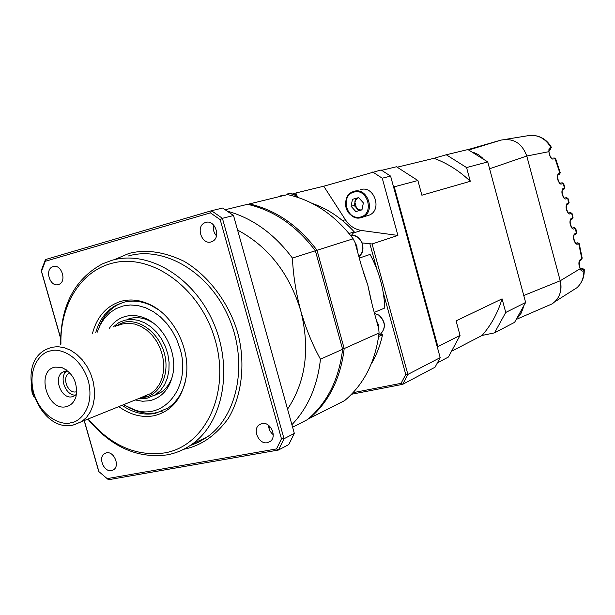 <?xml version="1.0" encoding="UTF-8"?>
<svg xmlns="http://www.w3.org/2000/svg" width="615" height="615" viewBox="0 0 615 615"><rect width="100%" height="100%" fill="white"/><g stroke="black" fill="none" stroke-linecap="round" stroke-linejoin="round"><path stroke-width="0.92" d="M546.097 306.485L552.209 303.833C559.581 298.559 562.248 290.88 560.219 280.771L526.771 156.026C522.027 143.157 513.41 137.852 500.925 140.12L468.023 149.599L500.925 140.12C513.41 137.852 522.027 143.157 526.771 156.026L548.857 151.682C549.518 155.856 550.748 158.316 552.547 159.054L555.137 158.793L553.784 157.955M473.02 152.182L478.385 154.588L483.036 158.432M523.288 307.661L521.166 313.143L517.707 317.701M579.999 268.386L579.345 261.244L581.559 259.668L582.19 258.1L579.207 243.632L578.753 243.748L581.805 258.6L579.584 260.214L579.222 261.383M582.19 258.1L581.26 259.884M531.291 135.262C540.201 135.531 546.904 139.559 551.401 147.346L549.28 148.177L548.957 151.813C549.41 154.657 550.24 156.771 551.455 158.147L552.547 159.054M559.127 174.491L559.873 173.084L558.159 173.93C556.014 177.943 558.935 183.393 560.88 184.123L563.186 183.708L561.826 182.863L559.519 183.27L560.88 184.123M562.318 182.847L563.648 183.601L563.186 183.708L564.447 187.898L562.648 188.843C560.534 192.926 563.432 198.33 565.362 199.014L567.53 198.56L568.498 200.275L567.983 198.453L566.584 197.692M568.022 204.149L568.698 202.781L567.906 199.76M568.698 202.781L566.822 203.834C564.731 207.985 567.622 213.344 569.536 213.982L571.566 213.505L573.049 217.426L572.334 218.902L572.38 216.511M572.65 217.756L570.682 218.917C568.614 223.153 571.489 228.472 573.395 229.064L575.755 228.442L574.164 227.635M575.686 234.169L576.309 232.839L574.241 234.131C572.188 238.443 575.056 243.732 576.955 244.278L578.753 243.748L577.393 242.879L575.517 243.409M579.584 260.214C578.5 262.505 578.692 265.342 580.153 268.74L560.219 280.771L526.771 156.026L489.594 168.779M549.28 148.177L548.934 149.606L550.617 148.922L550.955 147.477C544.975 137.675 536.726 133.847 526.202 136L505.399 139.39M558.328 297.222C561.072 292.163 561.703 286.682 560.219 280.771L523.765 295.515M571.074 291.441L577.024 287.659C581.705 283.261 583.981 277.565 583.85 270.569L582.159 271.192L580.153 268.532L580.86 270.123M572.004 219.101L570.266 220.147M555.676 158.839L555.137 158.793L559.873 173.084L560.273 172.761L555.676 158.839L554.153 157.924M548.911 149.622L548.895 151.997M582.159 271.192L581.152 270.116L582.836 269.478L583.85 270.569L584.242 270.239M575.579 243.202L577.393 242.879M550.617 148.922C551.471 148.646 550.886 149.284 548.864 150.844L551.401 147.346M579.953 268.048C582.52 268.455 583.481 268.932 582.836 269.478M572.15 228.096L573.949 227.696L575.302 228.557L576.309 232.839L576.709 232.508L575.755 228.442M570.405 212.621L571.566 213.505M567.53 198.56L566.169 197.715L564.001 198.153L565.362 199.014M563.732 189.282L564.839 187.575L563.648 183.601M525.633 302.465L505.745 312.458L494.522 332.861L514.601 322.329L525.633 302.465L487.749 161.922L467.923 149.553L446.259 154.765L466.57 167.557L487.749 161.922M505.745 312.458L502.071 298.844L456.092 320.869L460.051 335.421L437.872 346.568L394.238 186.814L417.885 180.518L421.882 195.216L470.283 181.302L466.57 167.557M452.409 350.834L482.06 335.452L494.522 332.861M437.603 362.719L448.404 357.054L460.051 335.421M417.885 180.518L396.475 166.757L381.7 170.309M446.259 154.765L433.975 158.309L397.305 167.172M433.975 158.309C447.29 163.244 459.39 170.909 470.283 181.302M502.071 298.844C497.812 312.874 491.139 325.081 482.06 335.452M393.323 186.076L394.238 186.814M437.45 347.621L437.872 346.568M114.305 259.684L128.85 253.472C145.517 249.083 163.851 251.65 183.862 261.183C209.654 276.112 229.687 304.825 237.69 332.761C245.354 360.767 242.84 394.507 228.157 418.638C215.704 435.574 201.067 445.744 184.262 449.158L183.8 449.242M115.074 326.434L123.584 322.345C139.274 318.178 158.578 332.484 164.236 352.933C170.124 373.328 160.799 394.161 144.879 397.321L140.374 397.844M201.72 439.371L203.081 439.748M205.671 222.438C214.943 219.194 221.362 237.513 212.329 241.434L211.122 241.903C201.758 245.047 195.508 226.597 204.664 222.822L205.671 222.438M53.174 266.572C61.269 263.712 67.135 281.117 59.148 284.284L58.325 284.591C50.161 287.351 44.426 269.885 52.49 266.818L53.174 266.572M106.441 452.825C113.867 450.926 120.179 465.724 113.637 469.729L111.523 470.606C104.027 472.428 97.831 457.56 104.45 453.647L106.441 452.825M262.005 423.52C270.285 421.429 277.319 436.335 270.392 441.316L267.379 442.7C259 444.699 252.112 429.67 259.161 424.804L262.005 423.52M60.593 344.323C60.485 305.955 74.43 279.133 102.436 263.858L111.799 260.353C147.416 249.79 192.818 276.127 212.928 321.545C233.339 366.817 223.714 421.083 193.049 443.492C185.146 449.35 176.467 453.147 167.011 454.885C137.268 458.744 110.9 446.836 87.914 419.161M64.875 373.082L64.421 371.352M349.028 233.5L354.248 231.886L351.434 235.322M358.983 257.001L360.982 257.524M354.386 241.234L356.869 246.085L357.292 250.843L361.19 265.027L367.847 285.314L372.552 306.324L376.434 320.446L378.594 325.081L378.848 330.071M279.041 196.662L281.701 195.332L285.406 195.116M60.931 344.216C59.84 306.039 79.95 272.03 110.792 263.627C150.16 251.704 200.782 287.536 215.342 340.595C230.502 393.515 205.056 446.275 164.536 452.917C135.977 456.699 110.546 445.406 88.245 419.03M65.006 372.882L64.598 371.299M118.803 406.607C130.211 414.871 141.942 417.923 153.988 415.755C171.585 411.397 182.324 398.42 186.191 376.834C190.627 348.828 173.438 315.041 149.522 304.371C139.912 299.943 130.557 298.882 121.463 301.196C106.587 305.709 96.886 316.61 92.358 333.891M122.062 405.285C132.878 412.773 143.941 415.486 155.249 413.418L168.103 407.983C176.351 402.233 182.025 393.731 185.138 382.469M158.455 309.729L150.936 305.355C141.611 301.058 132.532 300.028 123.7 302.265L116.273 305.14C106.095 310.752 99.238 319.969 95.702 332.792M128.427 407.507L138.237 411.696L146.347 413.265L154.35 413.119L162.929 410.912M97.132 332.323L100.283 324.743L104.581 318.132L109.901 312.689L116.097 308.599L123 305.993L130.395 304.971L138.067 305.57L145.778 307.808L153.289 311.605L160.361 316.871L166.765 323.444L172.292 331.116L176.766 339.657L180.041 348.782C191.534 385.913 164.843 420.445 134.946 410.028L123.431 404.724M123.138 302.411L118.049 304.594C109.309 309.337 102.966 316.917 99.03 327.334M135.192 399.95L142.534 401.257L149.714 400.719C162.283 397.528 170.071 388.303 173.092 373.051C176.912 351.957 163.751 326.019 145.463 318.386C138.721 315.449 132.156 314.772 125.76 316.348C118.995 318.147 113.514 322.137 109.332 328.318M153.827 395.714L160.676 392.578C166.188 388.88 170.124 383.414 172.469 376.172M152.866 322.729L148.361 320.307C142.157 317.609 136.1 316.979 130.203 318.416L127.074 319.439M120.509 323.344L118.318 325.366M143.633 396.437L147.392 396.644M112.983 327.118L119.118 322.414L124.899 320.146L131.356 319.385L138.037 320.284L144.671 322.806L150.975 326.865L156.679 332.3L161.53 338.873L165.312 346.314L167.872 354.302L169.094 362.489L168.925 370.522L167.38 378.056L164.543 384.775L160.523 390.394L155.518 394.692L147.07 398.22L138.583 398.566M66.274 406.669C71.063 405.477 74.315 402.087 76.014 396.49C77.951 382.63 73.116 372.928 61.515 367.393L54.927 367.14C35.539 370.799 47.317 411.727 66.274 406.669M68.065 371.099L64.982 371.199L62.861 372.052C52.736 377.287 61.354 399.819 72.293 396.729L74.676 395.752L76.514 394.154M76.76 391.624L76.145 391.801C67.919 394.146 61.431 377.241 69.041 373.282L69.887 372.875M66.728 370.999C58.517 376.841 65.528 395.952 75.56 395.099M31.119 386.889L32.918 394.984M31.134 385.474L32.172 393.031L34.094 397.229M351.549 394.253L402.656 384.344L435.059 367.201L440.186 357.638L390.594 176.098L381.139 169.978L323.736 186.222L345.376 219.732C349.481 225.836 354.84 229.418 361.443 230.479L397.905 235.43L372.09 243.978L362.135 242.91M390.594 176.098L382.253 178.196L372.713 172M298.091 197.453L296.161 194.448L296.076 192.941L292.594 193.956M296.076 192.941L323.736 186.222M382.253 178.196L397.905 235.43M353.048 392.678L401.065 383.337L402.656 384.344L407.891 374.412L440.186 357.638M401.065 383.337L405.746 374.45L407.891 374.412L372.09 243.978M296.161 194.448L294.7 194.87M354.248 231.886C341.955 218.356 327.964 208.869 312.266 203.427M376.811 269.062L369.93 244.009M405.746 374.45L383.153 292.156M380.816 333.937L382.53 334.737L378.625 336.497M371.237 364.003C376.472 355.193 380.239 345.438 382.53 334.737M376.434 320.446L378.74 328.841L379.071 332.969L344.192 348.574L317.017 250.267L353.171 238.812L354.97 242.402L357.292 250.843M374.228 312.42L384.79 308C384.021 289.165 379.117 271.307 370.069 254.402L359.283 258.1M308.307 418.923L344.608 400.626C363.926 384.383 375.411 361.828 379.071 332.969M353.171 238.812C334.975 214.981 313.104 200.244 287.543 194.601L247.722 204.341M308.768 418.531L309.114 418.777C328.879 402.026 340.579 378.625 344.192 348.574L342.486 348.805M315.441 250.989L317.017 250.267C298.152 225.328 275.574 209.869 249.283 203.88L248.998 204.626M45.464 259.553L45.295 261.275L41.505 271.238L41.22 270.685L45.464 259.553L211.483 210.722L222.692 208.031L233.531 215.527L222.415 218.317L220.193 219.655L210.422 212.852L211.483 210.722L222.415 218.317L284.022 438.756L278.449 450.034L276.489 448.927L281.47 438.826L284.022 438.756L294.331 433.398L288.781 444.568L278.449 450.034L108.471 479.738L98.9 471.628L108.471 479.738M276.489 448.927L107.487 478.57M220.193 219.655L281.47 438.826M45.295 261.275L210.422 212.852M98.9 471.628L84.293 420.637M60.585 337.858L41.505 271.238M273.221 434.674C270.246 432.268 268.701 429.155 268.586 425.319M98.884 471.989L84.186 420.675M60.57 338.235L41.22 270.685M216.488 235.845C213.728 232.708 212.767 229.103 213.62 225.013M292.609 427.21L307.508 419.591C327.303 402.817 339.003 379.378 342.617 349.274L320.461 359.191C312.428 344.638 305.863 328.541 300.773 310.882C296.03 293.178 293.24 275.574 292.409 258.062L315.38 250.782L342.617 349.274M315.38 250.782C296.492 225.797 273.883 210.307 247.553 204.303L225.29 209.707M233.531 215.527L294.331 433.398M291.902 424.696C307.961 407.86 317.478 386.02 320.461 359.191M292.409 258.062C274.298 233.869 252.688 218.256 227.573 211.237M268.97 428.271L270.469 427.148M287.559 409.129C305.839 381.531 310.244 348.782 300.773 310.882C289.342 273.391 268.286 246.461 237.598 230.095M351.08 206.294L354.14 205.448L355.639 199.913L358.637 197.646L352.464 199.337L351.08 206.294L355.824 211.552L361.966 209.861L363.373 202.881L358.607 197.607L352.464 199.337M354.14 205.448L357.868 209.215L359.867 209.953L361.974 209.83L355.824 211.552M366.094 215.996L369.738 214.927C382.515 209.261 373.812 185.123 360.621 189.635M358.86 210.684L356.5 208.07L354.832 201.989L355.516 198.514M468.838 149.999L500.925 140.12M575.671 243.379L576.955 244.278M574.241 234.131L573.833 235.345M576.709 232.508L576.009 233.961L573.887 235.253M573.949 227.696L571.981 228.196M572.142 228.165L573.395 229.064M570.682 218.917L570.305 220.078M570.205 212.652L568.36 213.082M568.322 213.09L569.536 213.982M566.822 203.834L566.384 205.079M562.648 188.843L562.202 190.104M558.159 173.93L557.813 175.06C557.236 177.343 557.874 180.064 559.735 183.216L559.512 183.262M346.568 398.966L350.089 395.706M378.802 335.19L380.308 334.329C386.036 328.118 385.543 321.737 378.825 315.18L374.497 313.396M350.758 235.384C360.997 233.462 367.662 250.72 358.845 256.493C362.373 253.48 363.557 249.406 362.404 244.27C360.206 238.105 356.262 235.153 350.565 235.407M297.306 197.192C294.439 194.109 291.21 193.018 287.612 193.902M142.911 396.729L151.075 393.408L155.749 389.418L159.493 384.198L162.145 377.948L163.59 370.937L163.751 363.457L162.621 355.839L160.246 348.398L156.733 341.456L152.228 335.321L146.924 330.255L141.058 326.457L134.885 324.09L128.666 323.244L122.662 323.936L119.564 324.958M143.664 396.575L73.177 425.034C38.822 433.375 13.715 365.61 45.856 349.551L51.475 347.321L57.679 346.645L64.129 347.621L70.548 350.212L76.66 354.317L82.21 359.783L86.953 366.371L90.682 373.797L93.226 381.754L94.487 389.887L94.41 397.844L93.003 405.285L90.328 411.904L86.515 417.408L81.734 421.59L73.739 424.927M50.299 350.988C58.102 347.683 79.781 354.094 88.276 380.647C95.064 407.568 79.489 422.321 70.886 422.751C62.884 425.688 41.882 418.715 33.702 393.016C26.975 366.971 41.659 351.818 50.299 350.988M342.493 220.57L345.376 219.732M361.443 230.479L353.287 233.008M363.004 271.092L367.847 285.314L370.922 299.82M189.858 445.729L199.352 441.816L208.17 436.304C238.62 414.11 248.268 360.636 228.165 316.102C208.347 271.423 163.429 245.577 128.081 256.04M361.166 217.618C347.675 221.992 339.265 197.277 352.426 191.918L353.956 191.357C367.224 186.822 375.996 211.153 363.15 216.857L361.166 217.618M353.802 192.164C339.826 195.516 346.937 221.354 360.621 217.01C374.75 213.843 367.555 187.59 353.802 192.164M552.209 303.833L516.731 319.223M579.953 268.032C583.351 268.647 584.78 269.401 584.242 270.3C584.365 277.142 581.959 282.931 577.024 287.659L554.707 301.85M573.956 235.199C573.218 236.975 573.81 239.696 575.74 243.363M570.389 220.001C569.79 222.315 570.397 225.029 572.204 228.157M568.498 200.282L569.098 202.458L568.36 203.957L566.507 204.933C565.923 207.232 566.538 209.946 568.36 213.074L568.137 213.121M564.839 187.575L564.078 189.105L562.318 189.958C561.741 192.272 562.371 194.986 564.209 198.107L563.986 198.145M560.273 172.761L559.481 174.314L557.767 175.167M577.731 242.756L579.207 243.625M570.497 212.613L572.019 213.39L572.588 215.581M350.227 395.576L346.998 398.589M379.04 315.188C385.736 321.683 386.159 328.064 380.308 334.329L378.832 334.998M297.575 197.284L293.755 194.386L289.327 193.594M150.936 305.355L149.522 304.371M148.361 320.307L145.463 318.386M66.912 370.168L61.515 367.393M69.964 372.959L69.041 373.282M65.605 371.076L62.861 372.052M160.676 392.578L155.518 394.692M134.946 410.028L138.237 411.696M118.049 304.594L116.273 305.14M374.481 313.358L379.009 315.164M189.827 445.752L198.022 442.5L206.955 437.188L193.049 443.492M369.361 292.679L369.446 293.101M261.598 423.604L259.161 424.804M106.149 452.894L104.45 453.647M54.212 266.38L52.49 266.818M207.209 222.184L204.664 222.822M270.454 427.156L268.886 427.94M352.426 191.918C342.255 195.878 342.109 218.586 361.136 217.625L369.738 214.927"/></g></svg>
